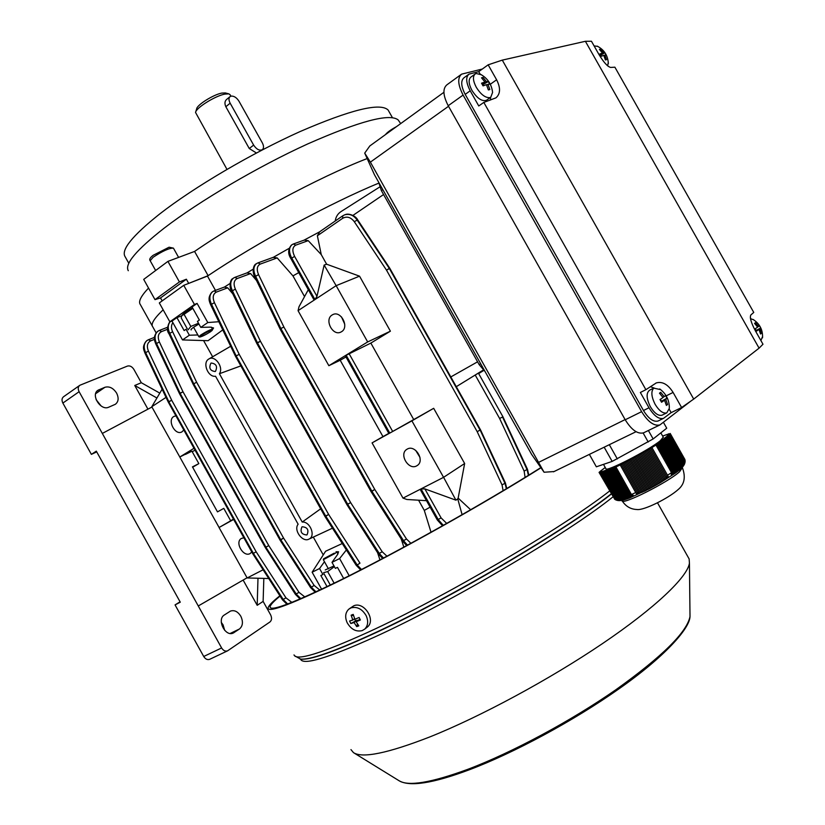 <?xml version="1.0" encoding="UTF-8"?>
<svg xmlns="http://www.w3.org/2000/svg" width="825" height="825" viewBox="0 0 825 825"><rect width="100%" height="100%" fill="white"/><g stroke="black" fill="none" stroke-linecap="round" stroke-linejoin="round"><path stroke-width="1.24" d="M192.452 307.684L185.202 312.036L182.047 315.202M198.485 323.256L190.822 326.442L184.068 314.346L192.813 308.333M198.907 323.998L193.679 327.216C191.256 328.917 190.451 329.804 191.266 329.897M187.275 328.783L181.18 317.873L181.768 315.635L184.068 314.346M190.822 326.442L188.048 329.866M175.9 415.821L173.735 416.522C166.98 420.348 175.22 435.868 181.892 431.898L183.82 430.031M332.124 314.995C324.008 319.636 332.877 336.621 341.003 332.001L341.498 331.733C349.635 327.216 340.921 310.169 332.764 314.634L332.124 314.995M341.498 316.913L344.747 324.235M243.86 537.756L241.271 538.508C234.558 542.396 243.447 557.545 250.099 553.565L251.8 552.007M407.251 449.089L406.735 449.398C398.743 454.235 408.623 470.642 416.666 465.877L417.326 465.475C425.205 460.536 415.181 444.232 407.251 449.089M415.676 450.368L419.977 457.39M302.198 526.763L301.94 526.917C299.908 531.785 301.517 534.466 306.776 534.961L307.065 534.786C309.066 529.898 307.447 527.227 302.198 526.763M210.901 363.206C208.653 368.063 210.076 370.838 215.17 371.528L215.459 371.363C217.718 366.527 216.305 363.753 211.21 363.031L210.901 363.206M324.462 561.722L319.564 568.518L312.128 572.21L325.607 551.244L342.262 543.531M240.838 365.898L219.409 373.725C224.018 367.269 214.727 354.606 208.684 359.092C202.135 362.742 208.086 377.592 215.542 376.231L298.134 524.215C293.236 530.114 302.662 542.922 309.076 539.055L331.64 528.567M197.876 334.971L189.358 335.218L182.511 339.921L208.055 340.704L222.771 329.897M323.245 554.905L313.304 537.085M212.633 356.782L203.579 340.57M336.157 551.76L338.58 551.781L337.435 554.72L331.99 562.361L339.611 558.577L346.376 549.945M169.847 321.812L194.453 304.487L183.748 285.326L159.318 302.94L169.847 321.812L172.002 321.08L182.511 339.921M185.388 454.224L179.778 457.009L193.999 448.295M166.021 397.382L151.769 406.735L219.089 527.495M388.792 433.362L382.965 436.621L340.199 360.257L346.005 356.988M382.965 436.621L372.065 442.891L402.992 498.125L443.572 477.335L411.902 420.853L433.682 408.313L388.905 433.568L345.293 355.719L370.848 343.087L390.4 331.176L359.545 276.169L326.628 264.206L321.255 254.616L308.23 240.653L295.762 245.138C292.359 247.067 291.968 250.81 294.597 256.389L316.975 296.33L324.142 265.083L326.628 264.206M413.634 419.409L370.848 343.087M431.021 532.228L424.298 510.417L430.124 507.158M424.298 510.417L418.574 500.198M462.103 514.676L457.741 498.867L455.936 500.177L424.854 488.885L441.117 517.925L446.717 523.432M443.303 525.36L438.23 519.585L421.059 488.957L438.157 519.626L443.18 525.422M441.117 517.925L437.291 519.946L420.513 490.009L420.998 488.988M421.059 488.957L424.854 488.885M218.821 321.719L207.797 322.554L200.784 327.37L210.344 327.143L213.572 327.968L211.767 330.804M207.797 322.554L197.103 303.414L192.05 306.972L199.361 320.048L197.443 321.379L200.784 327.37M215.469 290.39L207.477 276.086L183.748 285.326M194.453 304.487L197.103 303.414M181.686 315.81L176.921 317.615L184.15 330.577L186.037 329.268L189.358 335.218M152.79 326.896C150.552 324.235 154.007 318.543 163.144 309.808C154.007 318.543 150.552 324.235 152.79 326.896L156.111 332.836M207.477 276.086C255.936 243.313 331.176 202.579 378.778 183.15C331.382 202.496 256.585 242.963 208.117 275.663L188.317 283.542M335.228 221.007C335.837 216.686 337.941 213.438 341.54 211.252L379.717 186.986M224.544 286.997L230.082 283.449M247.16 272.827L253.182 269.177M273.405 257.276L289.204 248.315M303.971 240.188L319.44 231.928M304.549 296.598L292.947 275.89L277.19 257.916L260.318 264.062C256.988 265.836 256.4 269.352 258.545 274.612L283.903 327.061L374.767 489.452L406.488 538.993L410.891 543.304M292.947 275.89L298.743 272.621M273.168 257.421L277.19 257.916M246.964 272.951L250.614 273.57L237.239 278.52C233.857 280.335 233.227 283.862 235.342 289.101L260.442 341.251L257.39 342.664L232.289 290.493C229.876 284.893 230.299 280.737 233.557 278.025L234.898 277.344L233.557 278.025M256.513 280.49L250.614 273.57M403.848 547.13L401.198 538.921M232.794 293.865L227.71 287.832L216.428 292.071C213.005 293.906 212.334 297.433 214.417 302.641L239.229 354.41L328.618 514.418L359.968 563.145L357.194 565.001L325.823 516.254L328.618 514.418L325.71 516.068L236.239 356.039L325.762 516.285L356.998 565.094L361.237 569.621M224.379 287.1L227.71 287.832M379.954 559.886L377.572 552.647M342.705 218.285L342.695 215.851L344.685 214.82C349.532 213.52 353.667 215.222 357.091 219.924L389.307 268.383L386.512 270.157L354.276 221.667C350.749 217.171 346.892 216.047 342.705 218.285L317.367 235.764L321.255 254.616M317.367 235.764L319.657 231.815M293.463 243.953L304.229 240.096L308.23 240.653M433.682 408.313L464.65 463.516L458.153 498.104L470.662 509.757M458.153 498.104L457.741 498.867M525.092 477.386L524.143 471.106L499.599 418.461L475.21 375.035L456.277 386.688L483.285 370.043L456.277 386.677M475.21 375.035L478.418 373.158L502.817 416.573M483.739 370.466L478.665 373.591M291.761 244.85C288.657 247.665 288.606 252.048 291.607 258.008L314.933 299.506L291.668 257.957C288.668 251.965 288.812 247.521 292.091 244.623L293.38 243.983L295.762 245.138M426.494 500.682L406.89 499.486L403.012 498.104M324.142 265.083L336.146 285.667L298.052 310.674L328.855 365.702L340.199 360.257M298.073 310.664L298.99 306.787L308.313 289.688M389.761 268.445L357.194 219.893C353.843 215.232 349.79 213.5 345.046 214.696M344.685 214.82L342.695 215.851M154.461 339.364L150.666 340.859C147.242 342.736 146.499 346.149 148.428 351.11L171.703 400.269L168.805 401.61L145.54 352.43C143.323 347.139 143.88 343.128 147.211 340.385L148.49 339.725L147.211 340.385M146.86 340.622C143.674 343.324 143.189 347.294 145.406 352.522L168.764 401.641L168.393 402.167M167.64 329.227L161.587 331.588C158.132 333.475 157.4 336.93 159.359 341.952L183.016 391.813L180.087 393.174L156.43 343.293C154.182 337.93 154.729 333.867 158.07 331.114L159.38 330.443L158.07 331.114M157.699 331.372C154.492 334.073 154.017 338.085 156.286 343.396L180.036 393.205L179.633 393.752M168.981 333.774C166.66 330.825 167.001 326.813 169.991 321.76C167.568 324.699 167.392 328.525 169.496 333.218L193.669 383.625L169.661 333.094C167.619 328.546 167.784 324.751 170.167 321.709M212.376 291.854C209.21 294.515 208.818 298.619 211.21 304.147L236.146 355.853L211.386 304.023C209.014 298.464 209.468 294.319 212.767 291.586L214.118 290.895L216.428 292.071M233.176 278.293C230.051 280.933 229.701 285.037 232.124 290.606L257.338 342.705L256.822 343.355M254.719 276.787C252.048 272.291 253.162 264.835 256.245 263.814C253.193 266.423 252.883 270.528 255.327 276.117L280.84 328.484L255.482 276.014C253.038 270.383 253.409 266.228 256.606 263.557L257.947 262.886L260.318 264.062M383.481 558.03L379.397 553.616L347.758 504.457L379.211 553.709L383.264 558.143M361.474 569.498L357.194 565.001L356.204 565.3L325.009 516.563L325.658 516.099L324.998 516.543M280.015 540.024L280.768 539.901L311.272 587.369L315.758 591.958M315.996 591.845L311.458 587.276L280.83 539.87L283.563 538.075L314.181 585.472L319.832 590.061M300.826 598.641L296.299 594.134L266.001 547.387L296.134 594.206L300.609 598.733M287.677 603.982L283.305 599.61L253.481 553.544L283.171 599.682L287.471 604.065M406.694 545.583L402.641 541.179L371.064 491.648L371.889 491.339L403.507 540.952L407.323 545.243M407.519 545.139L403.673 540.87L371.941 491.318L374.767 489.452L371.827 491.123L280.943 328.68L371.941 491.318L370.992 491.514L280.222 329.278L280.789 328.515L280.252 329.196M506.478 488.678L505.117 483.368L480.222 430.227L505.024 483.44L506.364 488.74M528.536 475.272L527.175 469.59L502.58 417.007L499.599 418.461L502.549 417.027L527.072 469.662L528.402 475.355M309.076 539.055C315.985 536.023 310.025 521.235 302.218 522.05L219.409 373.725M302.218 522.05L320.677 508.808M314.872 299.547L313.799 299.496L290.926 258.658C287.791 253.822 287.946 249.305 291.39 245.118M316.975 296.33L314.933 299.506M168.279 402.126L171.703 400.269L256.163 551.791L253.378 553.369L168.857 401.816L253.337 553.389L256.163 551.791L285.966 597.847L291.844 602.374M168.341 402.249L252.728 553.678L253.337 553.389L252.801 553.792L282.501 599.868L286.935 604.261M179.53 393.721L183.016 391.813L268.754 545.593L265.949 547.181L180.128 393.391L265.897 547.212L268.754 545.593L298.99 592.34L304.796 596.908M179.592 393.845L265.268 547.501L266.001 547.387L265.341 547.625L295.443 594.392L300.042 598.981M172.879 322.647C171.095 325.153 171.002 328.185 172.621 331.743L196.628 382.243L193.762 383.811L196.628 382.243L283.563 538.075L280.005 540.024L193.153 384.306L193.71 383.842L280.717 539.694L193.762 383.811L193.194 384.223M324.937 516.429L235.63 356.555L236.146 355.853L235.661 356.472M236.197 355.812L239.229 354.41L236.197 355.812M235.342 289.101L231.547 291.277L256.781 343.417L260.442 341.251L350.635 502.58L347.707 504.24L257.431 342.891L347.655 504.271L350.635 502.58L382.202 551.75L386.946 556.194M346.902 504.622L347.655 504.271L346.964 504.735L256.792 343.427M280.84 328.484L283.903 327.061L280.84 328.484M503.106 490.7L502.043 484.904L477.201 431.692L480.48 429.784L389.421 268.568L480.088 430.052L477.201 431.692L386.512 270.157L389.802 268.29L357.679 219.852L354.276 221.667M312.128 572.21L321.616 589.215M349.192 575.737L339.611 558.577M343.674 578.5L337.456 567.363L335.363 568.384L331.99 562.361M319.564 568.518L322.905 574.509L320.853 575.52L327.051 586.627M176.921 317.615L172.002 321.08M195.082 450.233L192.184 451.667M359.545 276.169L336.146 285.667L367.672 341.942L390.4 331.176M328.855 365.702L367.672 341.942M162.123 389.194L151.8 406.715M263.113 569.786L247.149 577.964L219.048 527.515L233.65 519.441M185.481 454.389L191.926 451.192L198.846 463.619L192.442 466.878L217.501 511.871L223.781 508.365L230.711 520.802L219.048 527.515M233.475 519.121L230.67 520.73M455.936 500.177L443.592 477.314L464.65 463.516M372.065 442.891L411.902 420.853M268.733 578.521L247.18 577.954M280.067 596.093C273.24 601.662 269.919 605.354 270.115 607.179C271.25 611.49 294.896 602.363 341.055 579.8C398.032 551.729 484.44 503.198 540.839 467.61M279.871 595.784C271.838 602.157 267.919 606.344 268.104 608.355C269.239 612.727 293.123 603.508 339.756 580.717C397.031 552.502 483.863 503.776 540.973 467.806M350.965 749.605L353.451 752.617C362.361 758.515 387.812 753.277 429.804 736.931C480.501 716.678 549.79 679.295 602.704 643.448C655.689 607.551 687.4 577.036 689.432 563.197L689.143 558.958L688.174 557.236M680.223 469.301L679.728 469.734L662.743 439.622L663.248 439.209L680.223 469.301M684.894 459.504L685.132 460.989L669.859 433.909L667.322 435.61L668.363 435.115L684.585 463.867L684.255 464.588L667.858 435.517L668.363 435.115M685.028 462.041L685.132 460.989M669.374 434.301L685.059 462.093L684.853 463.042L668.869 434.703M684.564 463.836L684.853 463.042M683.873 465.218L684.255 464.588M683.884 465.238L683.482 465.847L666.837 436.332L667.342 435.93L683.884 465.238M683.048 466.383L683.482 465.847M683.059 466.414L682.615 466.94L665.816 437.157L666.332 436.745L683.059 466.414M682.162 467.445L681.687 467.93L664.795 437.972L665.301 437.559L682.162 467.445M681.213 468.404L680.718 468.858L663.764 438.797L664.28 438.384L681.213 468.404M680.202 469.26L680.718 468.858M663.238 437.147L660.371 440.663C648.78 450.368 604.838 472.869 605.89 468.641L603.488 464.372M668.962 433.837L662.619 436.043M604.477 468.157L605.23 467.466M603.395 469.002L604.405 468.022M602.302 469.848L603.312 468.868M601.208 470.704L602.229 469.724M615.739 499.878L600.177 472.209L600.765 472.013L616.646 500.218L615.739 499.878M617.471 500.435L601.363 471.817L601.961 471.622L618.245 500.548L617.471 500.435M618.977 500.6L602.549 471.415L603.147 471.219L619.688 500.6L618.977 500.6M620.379 500.558L603.745 471.023L604.343 470.827L621.039 500.486L620.379 500.558M621.699 500.383L604.952 470.621L605.55 470.425L622.339 500.259L621.039 500.486M622.978 500.125L606.148 470.229L606.757 470.023L623.607 499.971L622.978 500.125M624.236 499.806L607.355 469.827L607.963 469.621L624.855 499.63L624.236 499.806M624.855 499.63L625.453 499.414L608.572 469.425L609.17 469.219L625.824 499.321M626.67 499.022L609.778 469.023L610.387 468.817L627.268 498.795L626.67 499.022L627.371 498.805M627.846 498.537L610.995 468.61L611.614 468.414L628.413 498.259L627.846 498.537L628.918 498.248M628.959 497.939L612.222 468.208L612.831 468.002L629.496 497.588L628.959 497.939L630.187 497.743L629.537 497.887M629.991 497.176L613.449 467.796L614.068 467.6L630.444 496.691L629.991 497.176L631.311 497.145L630.609 497.197M637.292 492.628L621.349 464.32L622.524 463.681L638.767 492.525L637.292 492.628L637.828 493.525L636.395 493.721L620.132 464.836L635.714 492.556L631.445 494.495L615.935 466.971L616.904 466.362L614.068 467.6M640.159 492.278L623.69 463.042L624.865 462.392L641.51 491.937L640.159 492.278L640.499 492.834L639.189 493.216L622.524 463.681M642.809 491.525L626.041 461.752L627.217 461.113L644.088 491.071L643.036 491.875L641.778 492.381L624.865 462.392M645.346 490.566L628.392 460.463L629.568 459.824L646.573 490.019L645.48 490.772L644.263 491.339L627.217 461.113M647.8 489.462L630.743 459.185L631.919 458.535L649.007 488.874L629.64 497.97M650.203 488.266L633.084 457.896L634.26 457.246L651.389 487.647L650.244 488.328L649.069 488.947L631.919 458.535M652.575 487.018L635.436 456.607L636.622 455.967L653.751 486.379L652.575 487.018L653.792 486.42L654.957 485.76L637.797 455.317L638.973 454.678L656.092 485.059L654.926 485.729M657.247 484.378L640.148 454.028L641.324 453.389L658.402 483.687L656.133 485.121L638.973 454.678M659.536 482.965L642.5 452.739L643.675 452.1L660.66 482.223L658.474 483.801L641.324 453.389M661.763 481.449L644.851 451.45L646.037 450.811L662.836 480.624L660.784 482.439L643.675 452.1M663.888 479.748L647.212 450.161L648.388 449.522L664.898 478.809L663.042 480.985L646.037 450.811M672.458 472.921L656.504 444.623L657.03 444.201L673.272 473.014L672.458 472.921L671.993 474.468L671.447 473.509M674.004 472.972L657.546 443.788L658.072 443.365L674.685 472.828L673.344 474.169L673.045 473.643M675.324 472.622L658.587 442.942L659.113 442.53L675.933 472.364L674.396 473.333M676.521 472.055L659.629 442.107L660.155 441.695L677.088 471.725L675.592 472.787M677.634 471.353L660.67 441.282L661.186 440.859L678.171 470.972L675.727 472.849M678.697 470.58L661.702 440.447L662.227 440.034L679.212 470.168L678.078 471.065M600.177 472.209L599.063 472.395L601.136 470.57M601.363 471.817L600.765 472.013M602.549 471.415L601.961 471.622M603.745 471.023L603.147 471.219M604.952 470.621L604.343 470.827M606.148 470.229L605.55 470.425M607.355 469.827L606.757 470.023M608.572 469.425L607.963 469.621M609.778 469.023L609.17 469.219M610.995 468.61L610.387 468.817M612.222 468.208L611.614 468.414M613.449 467.796L612.831 468.002M615.935 466.971L620.173 464.96M621.349 464.32L620.132 464.836M623.69 463.042L622.473 463.547M626.041 461.752L624.824 462.268M628.392 460.463L627.165 460.979M630.743 459.185L629.568 459.824M633.084 457.896L631.857 458.411M635.436 456.607L634.26 457.246M637.797 455.317L636.622 455.967M640.148 454.028L638.911 454.554M642.5 452.739L641.262 453.265M644.851 451.45L643.613 451.976M647.212 450.161L645.965 450.687M649.564 448.872L650.75 448.222L666.734 476.592L665.857 477.768L649.502 448.759L648.388 449.522M651.925 447.573L655.947 445.057L671.519 472.663L667.507 475.231L651.925 447.573L650.75 448.222M656.504 444.623L655.947 445.057M657.546 443.788L657.03 444.201M658.587 442.942L658.072 443.365M659.629 442.107L659.113 442.53M660.67 441.282L660.155 441.695M661.702 440.447L661.186 440.859M662.743 439.622L662.227 440.034M663.764 438.797L663.248 439.209M664.795 437.972L664.28 438.384M665.816 437.157L665.301 437.559M667.858 435.517L667.342 435.93M669.859 433.909L667.93 434.301L668.889 433.702M589.37 454.389L596.351 466.806L612.171 461.402L653.153 438.941L666.734 428.206L663.465 422.41M653.153 438.941L648.388 430.506M648.223 442.014L643.139 433.001M617.337 458.948L609.314 444.696M612.171 461.402L604.168 447.191M599.61 472.395L614.769 499.342L599.084 472.426M615.295 467.187L631.187 495.402L630.857 496.124L614.677 467.393M679.202 470.137L679.728 469.734M679.212 470.168L678.666 470.601M678.171 470.972L677.387 471.601M677.088 471.725L676.521 472.271M675.933 472.364L675.665 472.9M674.685 472.828L673.963 473.911L674.551 473.612M673.272 473.014L672.684 474.354L673.344 474.169M671.519 472.663L671.22 474.468L671.993 474.468M666.734 476.592L667.25 477.5L668.178 476.417L667.507 475.231M664.898 478.809L665.218 479.377L666.26 478.479L665.857 477.768M658.402 483.687L657.308 484.461M656.092 485.059L654.957 485.781M636.56 455.843L653.792 486.42M651.389 487.647L652.596 487.049M650.244 488.328L651.43 487.688L634.208 457.122M649.007 488.874L647.873 489.565M638.767 492.525L639.189 493.216M635.714 492.556L636.395 493.721M631.187 495.402L632.765 495.825L633.146 495.206L631.445 494.495M630.444 496.691L632.321 496.341L630.857 496.124M629.496 497.588L630.754 497.454M628.413 498.259L629.578 497.991L628.691 498.331M627.268 498.795L628.506 498.393M626.072 499.238L626.783 498.991M623.607 499.971L624.205 499.764M622.339 500.259L622.958 500.074M619.688 500.6L620.359 500.528M618.245 500.548L618.956 500.569M616.646 500.218L617.44 500.383M614.769 499.342L615.697 499.795M668.178 476.417L651.853 447.47M666.26 478.479L649.502 448.759M646.687 490.184L629.516 459.7M632.765 495.825L632.249 494.907M654.06 387.956L649.667 390.163C646.058 392.886 646.295 398.413 650.378 406.746C654.421 413.263 658.288 416.089 662.001 415.202L662.341 415.037M660.691 389.647L653.782 388.132C650.853 391.277 651.307 396.691 655.153 404.384C659.206 410.922 663.073 413.748 666.775 412.871L669.322 408.365L669.302 405.952M660.691 392.308L659.484 393.185L663.022 397.547L660.041 399.558L661.557 402.249L664.538 400.228L666.383 405.415L667.58 404.518L665.734 399.331L667.002 398.166L665.497 395.495L664.218 396.66L660.691 392.308L659.928 393.638M661.196 401.569L665.734 399.331M666.115 404.363L667.58 404.518M661.33 401.816L664.538 400.228M662.877 397.32L664.218 396.66M660.382 399.331L661.454 401.218L667.002 398.166M366.702 627.567L367.455 626.969C376.19 620.111 364 601.198 353.812 605.777L349.491 608.644M366.166 615.697C362.185 608.974 357.142 606.365 351.058 607.85L348.748 609.201C345.293 612.635 344.767 617.141 347.181 622.741C351.099 629.403 356.111 632.033 362.196 630.62L364.743 629.104C368.063 625.68 368.538 621.204 366.166 615.697M349.594 621.029L350.821 623.535L354.049 622.524L356.72 626.618L358.813 625.855L356.132 621.751L360.36 619.998L359.123 617.482L354.905 619.245L353.203 614.398L351.12 615.182L352.822 620.018L349.594 621.029M359.937 619.152L356.132 621.751M357.452 623.958L356.72 626.618M357.328 620.833L357.029 620.235L354.049 622.524M357.029 620.235L350.821 623.535M355.462 620.812L354.461 618.76M354.647 618.626L352.822 620.018M353.554 615.615L351.12 615.182M334.228 553.152L323.596 558.803L334.228 553.152M336.043 551.729L336.909 551.997L334.919 553.503L323.338 559.701L323.575 558.865M374.406 174.653L531.609 454.369L544.077 472.24L370.373 162.133L364.712 153.11L374.406 174.653M364.712 153.11L369.827 145.943L443.912 92.297M544.077 472.24L554.018 471.56M485.09 371.58L479.139 364.588L381.387 190.647L378.696 182.284M325.236 569.941L333.991 565.94M323.617 572.663L327.659 571.581L334.383 566.641M324.008 573.767L330.258 584.956M327.659 571.581L334.146 583.203M607.664 65.887L608.283 62.277M597.661 46.355L594.093 45.911M600.559 49.139L599.435 49.407L602.467 53.037L599.754 54.017L601.064 56.327L603.776 55.347L605.395 59.947L606.509 59.658L604.9 55.069L606.179 55.048L604.869 52.748L603.591 52.759L600.559 49.139L600.115 50.078M603.952 55.708L604.9 55.069M605.333 59.689L606.509 59.658M600.126 54.636L602.467 53.037M600.332 54.986L603.591 52.759M600.507 55.285L604.869 52.748M116.603 393.102C113.283 388.039 109.395 386.09 104.94 387.276L98.154 390.163C90.276 394.525 100.66 411.232 108.735 407.189L115.345 404.291C118.552 401.765 118.965 398.032 116.603 393.102M101.135 405.983L96.112 399.651M240.766 616.162C237.806 611.521 234.372 609.83 230.464 611.088L224.359 614.976C216.511 619.431 225.215 637.127 233.258 633.043L239.467 628.99C242.901 625.948 243.334 621.679 240.766 616.162M224.689 630.362L223.07 624.845L221.296 622.39M247.057 577.799L198.268 605.962L221.616 647.955C223.297 650.595 225.266 651.564 227.525 650.873L269.95 621.967C271.827 620.276 272.033 617.894 270.59 614.8L263.123 601.394L263.835 578.387M147.933 409.159L134.753 385.481L141.312 382.728L133.887 369.404C132.031 366.558 129.876 365.454 127.421 366.083L79.819 385.285C78.004 386.76 77.767 388.895 79.107 391.7L102.321 433.434L151.934 407.034M141.312 382.728L159.803 393.123M96.731 451.894L91.379 454.358L62.865 403.064C61.545 400.29 61.793 398.166 63.618 396.701L79.612 385.44M91.379 454.358L96.308 451.141L180.283 602.188L175.055 604.9L203.723 656.483C205.384 659.092 207.343 660.052 209.602 659.35L209.839 659.237M198.268 605.962L102.321 433.434M180.067 601.817L175.055 604.9M257.988 578.232L257.194 605.313L263.123 601.394M257.194 605.313L243.127 580.068M198.846 463.619L192.648 467.249M134.753 385.481L156.936 398.001M474.942 74.157L470.931 77.055C468.249 79.417 468.579 83.851 471.921 90.358C477.118 98.381 481.955 101.681 486.43 100.279L486.729 100.073M481.387 74.776L476.262 73.518L475.231 73.941C472.56 76.302 472.9 80.747 476.262 87.264C480.841 94.524 485.378 97.969 489.864 97.618L490.762 97.237L492.587 92.421L492.278 90.224M483.017 77.457L481.522 77.818L484.966 82.005L481.542 83.201L483.048 85.872L486.461 84.655L488.369 89.935L489.844 89.564L487.946 84.294L489.802 84.181L488.317 81.531L486.441 81.634L483.017 77.457L482.45 78.757M486.709 85.171L487.946 84.294M488.276 89.585L489.844 89.564M482.058 84.078L484.966 82.005M482.336 84.562L486.441 81.634M482.47 84.81L488.317 81.531M482.862 84.707L483.429 85.718M231.165 96.102L230.093 96.577C228.597 97.979 228.618 100.196 230.154 103.197L253.636 145.097C256.523 149.366 259.421 150.903 262.309 149.717C263.907 148.273 263.917 145.984 262.329 142.859L239.013 101.279C236.682 97.628 234.063 95.906 231.165 96.102M229.938 96.711L226.555 99.505C224.699 101.186 224.472 103.589 225.844 106.734L249.263 148.521L256.42 152.996M195.711 111.932L196.67 108.828C196.938 104.95 213.51 94.566 221.822 93.081L225.318 92.936M226.968 169.373L195.546 112.458C195.845 107.972 215.243 95.824 224.926 94.081L228.865 93.875L230.051 94.72M210.509 331.743L212.303 330.175C210.623 330.206 207.013 331.939 201.465 335.383L199.794 337.033C202.053 336.569 205.631 334.806 210.509 331.743M199.794 337.033L198.877 336.755L200.764 335.002C206.436 331.454 210.354 329.546 212.52 329.268L212.51 329.453M760.898 340.508L762.609 336.476M753.576 319.739L750.492 318.718M755.452 322.709L754.545 323.379L757.659 327.133L755.277 328.721L756.597 331.062L758.979 329.464L760.557 333.991L761.454 333.31L759.877 328.783L760.712 327.979L759.402 325.658L758.567 326.463L755.452 322.709L754.875 323.699M756.339 330.577L759.877 328.783M760.372 333.228L761.454 333.31M756.432 330.743L758.979 329.464M757.556 326.968L758.567 326.463M756.267 330.433L760.712 327.979M750.337 317.749L750.884 318.708M480.129 74.116L478.727 71.641L488.163 64.824L496.609 79.788C500.703 87.832 500.476 93.854 495.949 97.855L483.821 102.413L645.882 389.689L640.355 392.473L648.986 407.777C654.039 415.934 658.876 419.461 663.506 418.358L671.148 412.634L669.209 409.2M650.368 386.719L653.988 387.987M478.727 71.641L468.951 74.157C465.599 77.117 466.022 82.665 470.198 90.791L478.758 105.971L483.821 102.413M490.638 97.319L490.401 100.042M468.579 74.425L463.99 77.756C460.618 80.726 461.02 86.264 465.187 94.38L643.469 410.51C648.502 418.636 653.348 422.153 657.989 421.039L658.422 420.832M488.163 64.824L502.291 60.122L693.712 399.083L681.615 407.529L671.148 412.634M645.882 389.689L656.298 382.913C662.434 381.243 668.023 384.409 673.097 392.432L681.615 407.529M693.712 399.083L759.083 348.15L762.981 344.242L755.432 330.897C751.08 322.678 749.554 317.367 750.843 314.964L753.761 312.427L614.883 67.176L610.706 67.444C607.674 66.763 603.756 62.442 598.95 54.481L591.453 41.25L585.389 41.291L502.291 60.122M585.389 41.291L759.083 348.15M482.347 69.032L461.588 74.147C457.349 77.88 457.865 84.862 463.103 95.081L641.623 411.665C647.976 421.905 654.07 426.329 659.917 424.927L690.721 401.177M461.113 74.487L446.851 84.862C442.561 88.626 443.025 95.587 448.212 105.724L625.216 419.781C631.517 429.928 637.622 434.29 643.521 432.857L644.067 432.599M128.298 270.713C124.42 264.134 136.331 249.975 164.062 228.236C199.227 201.166 258.06 166.568 307.663 143.952C359.535 121.089 389.699 113.087 398.176 119.934L398.96 121.089M128.813 263.288L125.214 256.843C120.656 250.212 132.083 235.981 159.483 214.139C193.823 187.306 251.522 153.347 300.052 131.577C350.831 109.632 380.181 102.434 388.101 109.993L388.843 111.303M208.117 275.663L194.576 251.439L167.918 261.381L143.705 279.397L154.997 299.64L179.407 281.933L186.368 279.221L188.657 283.315M167.918 261.381L179.407 281.933M162.133 300.805L160.524 297.928L154.997 299.64M194.576 251.439C243.344 217.759 319.461 176.911 367.166 158.565M152.305 326.019L140.384 304.642C138.084 301.795 140.807 296.268 148.541 288.059M186.368 279.221L160.524 297.928M349.027 353.543L392.679 431.454M389.771 433.094L346.108 355.152M346.046 355.193L389.699 433.135M291.256 258.256L289.596 252.079M294.597 256.389L290.926 258.658M346.974 504.745L378.386 553.926L382.202 551.75M402.641 541.179L406.488 538.993M315.243 592.195L310.561 587.575L314.181 585.472M295.443 594.392L298.99 592.34M282.501 599.868L285.966 597.847M502.043 484.904L505.426 483.017L506.777 488.503M524.143 471.106L527.474 469.26L528.794 475.107M148.428 351.11L144.942 353.059C143.725 349.635 141.807 346.706 146.468 340.911M159.359 341.952L155.801 343.953L179.52 393.7M172.621 331.743L168.991 333.795L193.153 384.306M214.417 302.641L210.664 304.786L235.558 356.421M258.545 274.612L254.729 276.818L280.149 329.134M150.666 340.859L148.49 339.725M161.587 331.588L159.38 330.443M237.239 278.52L234.898 277.344M450.811 376.942L477.582 361.814M352.904 215.428L383.573 194.535M294.02 654.895C296.237 661.186 321.028 653.575 368.424 632.063C443.582 597.733 562.609 527.835 609.562 491.04M300.104 659.01L300.506 659.072C309.499 660.103 333.042 651.946 371.116 634.6C446.315 600.404 565.28 530.372 611.16 493.897M300.568 659.082L300.96 659.134C309.952 660.175 333.455 652.028 371.467 634.724C446.665 600.538 565.62 530.475 611.273 494.103M300.568 659.144C302.899 665.569 327.422 658.278 374.158 637.261C449.408 603.199 568.322 532.971 612.872 496.939M689.432 563.197L690.009 616.492C689.813 628.671 663.97 657.339 618.936 688.865C574.035 720.555 514.15 752.885 469.27 769.797C433.022 783.379 409.602 787.009 398.991 780.687C408.138 786.586 431.062 782.801 467.744 769.343C511.943 752.658 570.89 721.04 615.914 689.71C662.258 656.566 686.957 632.156 690.009 616.492L689.978 613.078M682.368 467.713L679.573 471.756C667.755 482.553 621.308 505.797 622.04 500.662C625.649 506.323 630.589 509.272 636.859 509.499C643.479 510.799 668.714 498.218 678.336 489.4C684.41 484.285 685.802 477.139 682.502 467.95L682.182 467.383M625.102 419.595L539.014 462.175M448.532 106.281L370.373 162.133M479.139 364.588L480.676 363.732M381.387 190.647L382.831 189.647M95.648 393.69L104.94 387.276M221.616 647.955L203.723 656.483M79.107 391.7L62.865 403.064M230.206 633.456L239.467 628.99M232.733 633.239L234.135 632.558M97.082 391.06L99.01 389.72M230.154 103.197L225.844 106.734M253.636 145.097L249.263 148.521M173.487 248.253L173.436 248.15C169.393 247.954 162.618 250.986 153.11 257.266L150.191 260.741L155.543 270.322M385.987 134.238C387.307 132.34 390.73 129.855 396.278 126.782M465.187 94.38L470.198 90.791M643.469 410.51L648.986 407.777M463.103 95.081L448.212 105.724M641.623 411.665L625.216 419.781M666.167 395.866L673.097 392.432M490.298 84.274L496.609 79.788M407.282 449.068L406.735 449.398M437.291 519.956L442.551 525.772M293.38 243.983L292.102 244.623M154.43 337.394L148.552 339.694M168.269 402.115L144.942 353.059M167.578 327.257L159.442 330.412M155.791 343.942C154.492 340.467 152.697 337.291 157.286 331.671M280.088 540.148L310.561 587.565M360.669 569.91L356.204 565.3M210.653 304.765C209.138 300.981 207.518 297.588 211.943 292.174M214.118 290.895L212.767 291.576M214.191 290.864L224.699 286.945M234.97 277.313L247.335 272.766M231.536 291.246C228.989 287.265 230.031 279.562 232.753 278.592M378.397 553.936L382.666 558.453M257.947 262.886L256.616 263.557M258.029 262.855L273.611 257.204M345.489 214.552C348.831 213.118 355.781 215.83 357.679 219.852M342.633 215.892L319.285 232.031M480.48 429.784L389.895 268.445M505.436 483.037L480.562 429.938M527.474 469.281L502.899 416.738M209.065 358.865L230.608 346.294M270.425 607.736L270.115 607.179M689.143 558.958L657.504 502.796M398.991 780.687L354.121 753.029M300.506 659.072L294.453 655.689M660.825 432.867L663.352 437.343M684.936 459.566L670.199 433.455M677.985 471.147L677.273 471.694M675.531 472.993L659.35 483.295M627.825 498.64L627 498.939M626.206 499.197L625.567 499.403M662.001 415.202L666.775 412.871M669.322 408.365C669.436 400.29 666.239 393.814 659.732 388.936M367.455 626.969L364.743 629.104M336.909 551.997L337.982 553.905M323.348 559.732L328.453 568.879M636.054 431.702L553.503 471.817M608.345 63.566C607.912 55.543 604.199 49.737 597.197 46.128M227.525 650.873L209.602 659.35M486.43 100.279L490.762 97.237M492.587 92.421C491.607 84.284 487.585 78.241 480.521 74.302M225.204 92.905L228.865 93.875M230.866 96.185L229.928 94.504M262.309 149.717L261.556 150.305M212.303 330.175L212.541 329.34M153.213 255.276L169.084 247.211L173.436 248.15L178.602 257.4M212.52 329.268L211.334 327.154M198.856 336.724L193.586 327.288M153.151 255.327C150.109 257.627 149.098 259.401 150.14 260.638M762.527 337.817C762.919 329.928 759.763 323.792 753.07 319.43M396.443 126.668C390.854 129.7 387.193 132.351 385.45 134.63M657.989 421.039L663.506 418.358M659.917 424.927L643.521 432.857M655.741 383.192L656.298 382.913M398.176 119.934L400.682 123.595M392.38 117.583L388.101 109.993"/></g></svg>
